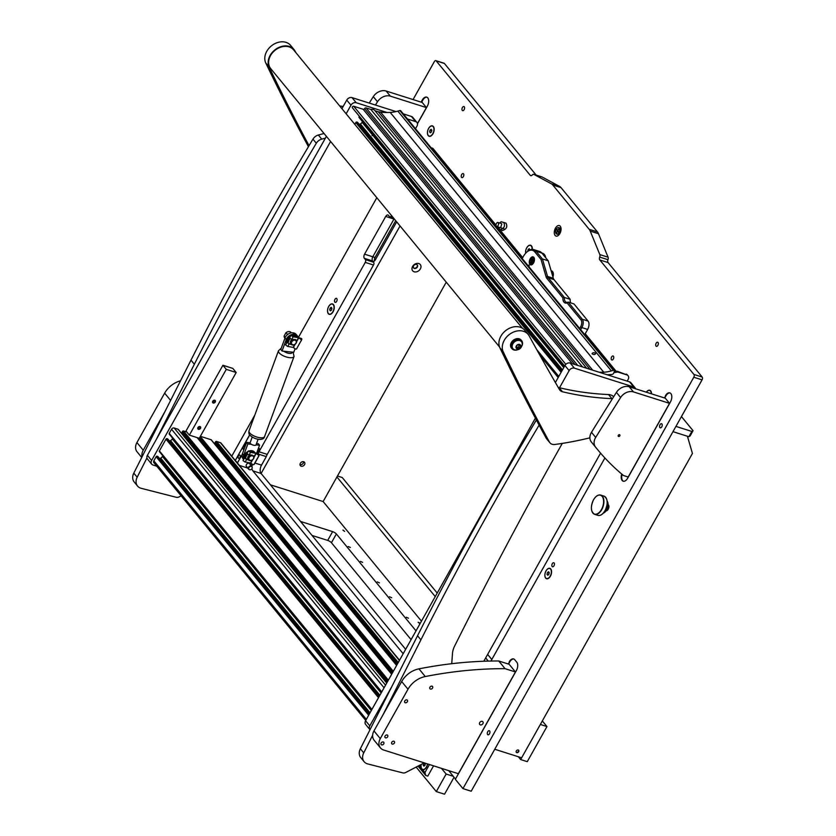 <?xml version="1.0" encoding="UTF-8"?>
<svg xmlns="http://www.w3.org/2000/svg" width="836" height="836" viewBox="0 0 836 836"><rect width="100%" height="100%" fill="white"/><g stroke="black" fill="none" stroke-linecap="round" stroke-linejoin="round"><path stroke-width="1.25" d="M559.89 233.516A5.507 3.114 -72.4 0 0 559.347 225.574A5.507 3.114 -72.4 0 0 555.47 228.134A5.507 3.114 -72.4 0 0 556.013 236.076A5.507 3.114 -72.4 0 0 559.89 233.516M489.488 733.809A2.153 1.212 -72.4 0 0 489.279 730.706A2.153 1.212 -72.4 0 0 487.764 731.699A2.153 1.212 -72.4 0 0 487.973 734.802A2.153 1.212 -72.4 0 0 489.488 733.809M661.767 426.82A2.153 1.212 -72.4 0 0 661.548 423.716A2.153 1.212 -72.4 0 0 660.032 424.719A2.153 1.212 -72.4 0 0 660.252 427.813A2.153 1.212 -72.4 0 0 661.767 426.82M657.88 345.341A2.153 1.212 -72.4 0 0 657.66 342.237A2.153 1.212 -72.4 0 0 656.145 343.241A2.153 1.212 -72.4 0 0 656.365 346.334A2.153 1.212 -72.4 0 0 657.88 345.341M464.137 109.641A2.153 1.212 -72.4 0 0 463.917 106.538A2.153 1.212 -72.4 0 0 462.402 107.541A2.153 1.212 -72.4 0 0 462.621 110.634A2.153 1.212 -72.4 0 0 464.137 109.641M606.09 510.827A3.302 1.871 -72.4 0 0 608.2 509.249A3.302 1.871 -72.4 0 0 608.075 504.568M613.31 359.02A2.1 1.181 -72.4 0 0 613.101 355.99A2.1 1.181 -72.4 0 0 611.628 356.962A2.1 1.181 -72.4 0 0 611.837 359.992A2.1 1.181 -72.4 0 0 613.31 359.02M463.374 176.605A2.1 1.181 -72.4 0 0 463.165 173.574A2.1 1.181 -72.4 0 0 461.681 174.557A2.1 1.181 -72.4 0 0 461.89 177.577A2.1 1.181 -72.4 0 0 463.374 176.605M552.941 277.009A5.455 3.083 -72.4 0 0 553.213 272.933A5.455 3.083 -72.4 0 0 551.133 270.801M532.281 249.389A5.455 3.083 -72.4 0 0 532.156 247.31A5.455 3.083 -72.4 0 0 526.743 247.801A5.455 3.083 -72.4 0 0 525.645 253.235M550.402 576.192A5.455 3.083 -72.4 0 0 551.426 570.371A5.455 3.083 -72.4 0 0 546.023 570.863A5.455 3.083 -72.4 0 0 545.218 577.352A5.455 3.083 -72.4 0 0 549.022 577.958A5.455 3.083 -72.4 0 0 550.402 576.192M333.073 311.797A5.455 3.083 -72.4 0 0 334.097 305.976A5.455 3.083 -72.4 0 0 328.694 306.467A5.455 3.083 -72.4 0 0 327.89 312.957A5.455 3.083 -72.4 0 0 331.693 313.563A5.455 3.083 -72.4 0 0 333.073 311.797M651.505 393.84A5.455 3.083 -72.4 0 0 651.348 392.324A5.455 3.083 -72.4 0 0 646.322 392.199M432.996 133.739A5.455 3.083 -72.4 0 0 434.02 127.929A5.455 3.083 -72.4 0 0 428.617 128.41A5.455 3.083 -72.4 0 0 427.802 134.899A5.455 3.083 -72.4 0 0 431.616 135.505A5.455 3.083 -72.4 0 0 432.996 133.739M552.293 563.736A2.1 1.181 107.6 0 1 553.766 562.753A2.1 1.181 107.6 0 1 553.975 565.784A2.1 1.181 107.6 0 1 552.502 566.756A2.1 1.181 107.6 0 1 552.293 563.736M334.964 299.34A2.1 1.181 107.6 0 1 336.438 298.358A2.1 1.181 107.6 0 1 336.647 301.388A2.1 1.181 107.6 0 1 335.173 302.36A2.1 1.181 107.6 0 1 334.964 299.34M393.547 218.05L389.869 216.89A2.1 1.181 -72.4 0 1 389.524 216.639L388.468 215.364A3.145 1.776 -72.4 0 0 387.946 214.988A3.145 1.776 -72.4 0 0 385.73 216.451L364.559 254.175A3.145 1.776 -72.4 0 0 364.35 258.334L365.405 259.62L373.65 262.232A2.1 1.181 107.6 0 1 373.514 265.012L267.238 454.387A6.291 3.553 -72.4 0 0 266.308 456.613L261.522 465.14A6.291 3.553 -72.4 0 0 261.093 473.479L405.648 649.332M389.869 216.89A2.1 1.181 -72.4 0 0 391.342 215.907L391.948 216.106M431.334 147.993A6.291 3.553 107.6 0 1 432.202 148.076A6.291 3.553 107.6 0 1 433.247 148.818L496.009 225.166M522.73 257.676L499.719 229.681M498.465 228.155L497.242 226.671M541.927 253.13A10.492 5.925 107.6 0 1 542.637 253.277A10.492 5.925 107.6 0 1 545.772 257.812M616.163 371.341L585.231 333.721M490.951 661.046L604.898 457.982M251.97 468.588A1.933 1.494 140.6 0 0 248.929 467.627A1.933 1.494 140.6 0 0 251.97 468.588A6.291 3.553 -72.4 0 0 252.848 470.856L403.171 653.742M252.482 464.325A6.291 3.553 -72.4 0 0 251.96 466.676M373.514 265.012L365.259 262.399L258.993 451.764A6.291 3.553 -72.4 0 0 258.136 453.749M365.259 262.399A2.1 1.181 -72.4 0 0 365.405 259.62M670.054 392.972A6.291 3.553 -72.4 0 0 665.884 395.95L664.223 397.873M665.383 395.794A6.291 3.553 107.6 0 1 669.814 392.878A6.291 3.553 107.6 0 1 670.869 393.61A6.291 3.553 107.6 0 1 670.441 401.949L627.617 478.255A6.291 3.553 107.6 0 1 623.186 481.181A6.291 3.553 107.6 0 1 622.141 480.449A6.291 3.553 107.6 0 1 621.723 474.022M417.477 123.749L427.332 106.193A6.291 3.553 107.6 0 0 427.76 97.854A6.291 3.553 107.6 0 0 426.705 97.122A6.291 3.553 107.6 0 0 422.274 100.048L421.114 102.117M513.879 659.029A6.291 3.553 -72.4 0 0 509.699 662.018L508.037 663.93M509.208 661.851A6.291 3.553 107.6 0 1 513.638 658.935A6.291 3.553 107.6 0 1 514.683 659.667L516.794 662.227A6.291 3.553 107.6 0 1 516.366 670.566L455.327 779.33L462.956 788.599L693.807 377.235A2.1 1.181 -72.4 0 0 693.943 374.455L599.809 259.944A2.623 1.484 107.6 0 1 599.705 257.08A2.623 1.484 -72.4 0 0 599.82 254.593L590.226 231.091A12.592 7.116 -72.4 0 0 589.181 229.294L552.763 184.986A12.592 7.116 -72.4 0 0 551.363 183.815L533.88 174.379A2.623 1.484 -72.4 0 0 533.734 174.316A2.623 1.484 -72.4 0 0 532.239 175.006A2.623 1.484 107.6 0 1 530.755 175.696A2.623 1.484 107.6 0 1 530.317 175.393L436.183 60.871A2.1 1.181 -72.4 0 0 435.828 60.631A2.1 1.181 -72.4 0 0 434.354 61.603L413.047 99.568M244.446 444.344L249.734 434.919M448.733 770.656L455.484 779.068M509.699 662.018L508.539 664.087M551.363 183.815L559.608 186.428L542.136 176.992L533.88 174.379M559.608 186.428A12.592 7.116 107.6 0 1 561.008 187.609L552.763 184.986M589.181 229.294L597.427 231.906L561.008 187.609M597.427 231.906A12.592 7.116 107.6 0 1 598.471 233.714L590.226 231.091M599.82 254.593L608.065 257.206L598.471 233.714M608.065 257.206A2.623 1.484 107.6 0 1 607.96 259.693A2.623 1.484 -72.4 0 0 608.065 262.556L702.198 377.078A2.1 1.181 107.6 0 1 702.052 379.857L693.807 377.235M462.956 788.599L471.201 791.222L702.052 379.857M435.828 60.631L444.083 63.243A2.1 1.181 107.6 0 1 444.428 63.494L536.158 175.079M436.538 152.81A6.291 3.553 -72.4 0 0 436.026 153.625L435.995 153.667M394.529 219.251L393.975 219.074A3.145 1.776 -72.4 0 1 394.153 218.781A3.145 1.776 -72.4 0 0 393.975 219.074L372.814 256.788A3.145 1.776 -72.4 0 0 372.595 260.957L373.65 262.232M266.308 456.613L259.108 454.335A1.045 0.815 140.6 0 0 258.773 454.105L248.794 451.085L250.319 452.161L255.711 453.143L258.376 454.868A1.045 0.951 80.8 0 1 258.711 456.289L258.533 456.31A1.045 0.951 -99.2 0 0 258.199 454.888L255.952 453.363L250.298 452.318L248.428 450.886L258.606 453.896A1.045 0.815 -39.4 0 1 259.003 454.22M542.136 253.392A10.492 5.925 107.6 0 1 543.045 253.433M665.884 395.95L664.714 398.03M622.151 474.388A6.291 3.553 -72.4 0 0 622.632 480.606A6.291 3.553 -72.4 0 0 623.437 481.243M426.956 97.216A6.291 3.553 -72.4 0 0 422.776 100.205L421.605 102.274M559.232 234.226A5.507 3.114 -72.4 0 0 559.242 234.498A5.246 2.968 107.6 0 1 559.232 233.693M536.378 419.985A3146.944 2437.985 140.6 0 0 417.54 635.757L420.905 639.853A3146.944 2437.985 140.6 0 1 539.126 425.127M451.733 663.711L452.475 653.574A20.984 16.25 -39.4 0 1 454.617 646.061A4195.915 3250.65 -39.4 0 1 562.283 443.404M360.358 748.763L363.733 752.86A10.492 8.13 140.6 0 0 364.109 761.69L360.744 757.594A10.492 8.13 -39.4 0 1 360.358 748.763L417.54 635.757M363.733 752.86L372.626 735.283M382.742 715.282L420.905 639.853M364.109 761.69A10.492 8.13 140.6 0 0 367.715 763.926L402.816 772.892A4.201 3.25 140.6 0 0 405.742 772.464L424.249 762.892M324.055 133.499L318.37 135.024A7.346 5.685 140.6 0 0 312.957 139.131A3146.944 2437.985 140.6 0 0 190.984 360.138L194.349 364.245A3146.944 2437.985 140.6 0 1 316.321 143.238A7.346 5.685 140.6 0 1 321.735 139.121L325.392 138.139M133.802 473.145L137.177 477.241A10.492 8.13 140.6 0 0 137.564 486.071L134.188 481.975A10.492 8.13 -39.4 0 1 133.802 473.145L190.984 360.138M137.177 477.241L146.948 457.94M156.186 439.673L194.349 364.245M137.564 486.071A10.492 8.13 140.6 0 0 141.169 488.308L176.26 497.284A4.201 3.25 140.6 0 0 179.186 496.856L181.13 495.852M555.386 382.512L564.927 365.499A4.201 3.25 -39.4 0 1 570.194 363.033L629.602 381.885A4.201 3.25 -39.4 0 1 630.877 382.721L635.088 387.852A4.201 3.25 140.6 0 0 633.813 387.005L629.602 381.885M570.194 363.033L574.405 368.164L633.813 387.005M600.572 453.154L483.804 661.234M365.583 720.726L369.794 725.857A4.201 3.25 140.6 0 0 369.857 729.567L365.645 724.436A4.201 3.25 -39.4 0 1 365.583 720.726L535.395 418.125M369.794 725.857L391.718 686.774M559.524 387.747L569.138 370.62L564.927 365.499M635.569 388.792A4.201 3.25 140.6 0 0 635.088 387.852M574.405 368.164A4.201 3.25 140.6 0 0 569.138 370.62M147.408 455.306L151.619 460.437A4.201 3.25 140.6 0 0 151.682 464.147L147.47 459.027A4.201 3.25 -39.4 0 1 147.408 455.306L326.395 136.362M341.934 108.67L346.752 100.08A4.201 3.25 -39.4 0 1 352.029 97.624L396.045 111.585M403.286 113.874L411.427 116.465A4.201 3.25 -39.4 0 1 412.702 117.301L416.913 122.432A4.201 3.25 140.6 0 0 415.638 121.586L411.427 116.465M352.029 97.624L356.24 102.744L386.974 112.494M407.498 119.005L415.638 121.586M416.913 122.432A4.201 3.25 140.6 0 1 416.976 126.142L415.502 128.744M376.817 197.693L298.41 337.399M254.813 415.105L231.771 456.163M156.75 466.195L152.957 464.994A4.201 3.25 140.6 0 1 151.682 464.147M151.619 460.437L330.607 141.483M346.146 113.8L350.963 105.2L346.752 100.08M356.24 102.744A4.201 3.25 140.6 0 0 350.963 105.2M589.871 437.834A314.691 243.798 -39.4 0 1 554.874 444.48A7.346 5.685 -39.4 0 1 549.931 442.798A7.346 5.685 -39.4 0 1 549.461 442.108A3146.944 2437.985 -39.4 0 1 503.272 351.946A15.32 11.861 -39.4 0 1 509.918 334.066A15.32 11.861 -39.4 0 1 528.133 334.379A15.32 11.861 -39.4 0 1 528.582 334.964A15.32 11.861 -39.4 0 1 529.104 335.8A4195.915 3250.65 140.6 0 0 559.472 389.576A7.346 5.685 140.6 0 0 559.88 390.172A7.346 5.685 140.6 0 0 562.471 391.75A314.691 243.798 140.6 0 0 611.921 398.647A10.492 8.13 -39.4 0 1 612.443 398.688M558.166 387.329A7.346 5.685 140.6 0 0 559.096 387.643A314.691 243.798 140.6 0 0 608.545 394.55A10.492 8.13 -39.4 0 1 613.655 396.766M549.931 442.798L546.556 438.701A7.346 5.685 -39.4 0 1 546.096 438.012A3146.944 2437.985 -39.4 0 1 499.907 347.839A15.32 11.861 -39.4 0 1 506.543 329.959A15.32 11.861 -39.4 0 1 524.768 330.272L528.133 334.379M309.048 145.673A3146.944 2437.985 -39.4 0 1 269.14 67.099A15.32 11.861 -39.4 0 1 275.775 49.219A15.32 11.861 -39.4 0 1 294 49.533A15.32 11.861 -39.4 0 1 294.45 50.118A15.32 11.861 -39.4 0 1 294.962 50.954A4195.915 3250.65 140.6 0 0 295.913 52.689M308.442 146.697A3146.944 2437.985 -39.4 0 1 265.775 63.003A15.32 11.861 -39.4 0 1 272.411 45.123A15.32 11.861 -39.4 0 1 290.635 45.437L294 49.533M339.656 105.9A314.691 243.798 140.6 0 0 343.147 106.506M381.624 744.876A1.735 1.338 140.6 0 0 383.254 741.981A1.735 1.338 140.6 0 0 381.624 744.876M385.563 737.864A1.735 1.338 140.6 0 0 387.183 734.969A1.735 1.338 140.6 0 0 385.563 737.864M392.262 744.113A1.735 1.338 140.6 0 0 393.881 741.218A1.735 1.338 140.6 0 0 392.262 744.113M405.251 702.773A1.735 1.338 140.6 0 0 406.871 699.878A1.735 1.338 140.6 0 0 405.251 702.773M430.435 689.063A1.735 1.338 140.6 0 0 432.066 686.168A1.735 1.338 140.6 0 0 430.435 689.063M482.288 721.374A2.1 1.63 -39.4 0 1 480.313 724.885A2.1 1.63 -39.4 0 1 482.288 721.374M498.747 660.983L505.059 668.664L515.457 671.966L509.134 664.275L498.747 660.983A419.588 325.068 140.6 0 0 418.951 668.852L425.273 676.543A20.984 16.25 140.6 0 0 407.999 689.219L401.677 681.539A20.984 16.25 -39.4 0 1 418.951 668.852M373.964 730.925L380.286 738.616A10.492 8.13 140.6 0 0 380.432 747.886L374.11 740.205A10.492 8.13 -39.4 0 1 373.964 730.925L401.677 681.539M515.457 671.966L458.358 773.708L383.609 749.996A10.492 8.13 140.6 0 1 380.432 747.886M505.059 668.664A419.588 325.068 140.6 0 0 425.273 676.543M380.286 738.616L407.999 689.219M141.723 457.491L137.073 451.827A10.492 8.13 -39.4 0 1 136.926 442.547L164.64 393.16A20.984 16.25 -39.4 0 1 180.534 380.798M249.661 434.825L235.282 460.448M136.926 442.547L143.238 450.238L165.173 411.166M143.238 450.238A10.492 8.13 140.6 0 0 142.068 456.811M619.56 434.72A1.045 0.815 -39.4 0 1 618.577 436.465A1.045 0.815 -39.4 0 1 619.56 434.72M620.615 397.528A4195.915 3250.65 140.6 0 0 595.692 437.427A10.492 8.13 140.6 0 0 595.525 447.061A314.691 243.798 140.6 0 0 597.458 449.454A314.691 243.798 140.6 0 0 623.562 475.559L628.181 477.022L669.532 403.349L633.469 391.906A10.492 8.13 140.6 0 0 620.615 397.528L616.404 392.397A4195.915 3250.65 140.6 0 0 591.48 432.306L595.692 437.427M616.404 392.397A10.492 8.13 -39.4 0 1 629.257 386.786L633.469 391.906M669.532 403.349L665.32 398.218L629.257 386.786M595.525 447.061L591.313 441.941A314.691 243.798 140.6 0 0 593.246 444.334L597.458 449.454M591.313 441.941A10.492 8.13 -39.4 0 1 591.48 432.306M375.437 105.043A4195.915 3250.65 -39.4 0 1 377.506 101.773L373.295 96.652A10.492 8.13 -39.4 0 1 386.148 91.03L390.36 96.15A10.492 8.13 140.6 0 0 377.506 101.773M386.148 91.03L422.211 102.473L426.423 107.593L417.457 123.582M426.423 107.593L390.36 96.15M369.24 103.079A4195.915 3250.65 -39.4 0 1 373.295 96.652M200.023 426.538A1.682 1.296 140.6 0 0 198.456 429.349A1.682 1.296 140.6 0 0 200.023 426.538M214.789 400.225A1.682 1.296 140.6 0 0 213.222 403.036A1.682 1.296 140.6 0 0 214.789 400.225M236.18 372.501L199.271 438.283L189.364 435.138L226.284 369.355L236.18 372.501L232.816 368.404L222.919 365.259L226.284 369.355M189.364 435.138L186 431.042L222.919 365.259M592.222 353.941C592.39 352.604 593.508 352.374 595.587 353.241C595.41 354.683 594.292 354.913 592.222 353.941L592.066 353.524M607.093 374.737L611.628 374.518A2.1 1.63 140.6 0 0 613.781 372.96A10.492 8.13 140.6 0 0 614.157 371.884L614.345 371.205A1.045 0.815 140.6 0 0 613.363 370.306L611.367 370.891A31.998 24.787 -39.4 0 1 603.738 372.208L603.717 372.208A62.94 48.76 -39.4 0 1 599.245 372.25M613.363 370.306L399.827 110.519A1.045 0.815 -39.4 0 1 400.841 111.083M564.499 366.262L352.384 107.771A1.045 0.815 -39.4 0 1 353.722 106.266L363.169 109.265A1.149 0.899 140.6 0 0 364.621 108.586A1.149 0.899 -39.4 0 1 366.074 107.907L370.86 109.432L582.535 366.952M399.827 110.519L397.831 111.104L611.367 370.891M589.965 369.303L378.28 111.784L380.537 112.066A62.94 48.76 140.6 0 0 390.182 112.421L390.182 112.421A31.998 24.787 140.6 0 0 397.831 111.104M370.86 109.432A5.246 4.065 -39.4 0 1 374.841 110.551A5.246 4.065 -39.4 0 1 374.988 110.739L378.28 111.784M373.441 134.983A2.153 1.212 107.6 0 1 372.94 135.484L371.508 133.739A2.153 1.212 107.6 0 1 371.748 132.924M371.508 133.739L362.113 122.317L362.49 121.659M359.323 117.667A0.836 0.648 -39.4 0 1 359.062 116.758L359.198 116.507M362.113 122.317A3.145 2.435 -39.4 0 1 360.347 123.947L359.292 124.439M563.746 367.61L372.94 135.484L372.051 135.641M354.809 124.334L355.812 122.547A0.836 0.648 -39.4 0 1 356.867 122.056L357.578 122.411M365.74 720.444L153.866 462.684A2.1 1.63 -39.4 0 1 153.834 460.824L156.144 456.707A0.836 0.648 -39.4 0 1 157.199 456.216L157.92 456.56M159.624 458.588L160.679 458.097A3.145 2.435 140.6 0 0 162.445 456.466L162.821 455.808M159.655 451.827A0.836 0.648 -39.4 0 1 159.394 450.917L165.988 439.161A0.836 0.648 -39.4 0 1 167.043 438.67L167.764 439.025M169.468 441.053L170.523 440.551A3.145 2.435 140.6 0 0 172.289 438.921L172.665 438.263M169.509 434.281A0.836 0.648 -39.4 0 1 169.238 433.372L171.547 429.255A2.1 1.63 -39.4 0 1 174.191 428.022L178.068 429.244A0.836 0.648 -39.4 0 1 178.434 429.704M182.77 434.835L183.742 434.375A0.878 0.679 140.6 0 0 183.763 434.365L387.308 682.019L182.112 432.358L182.457 431.47A0.836 0.648 -39.4 0 1 183.512 430.979L186.804 432.024M387.329 681.967L182.112 432.358M199.271 440.07L200.243 439.611A0.878 0.679 140.6 0 0 200.264 439.6M200.368 436.319L211.069 439.715A0.836 0.648 -39.4 0 1 211.435 440.164M215.772 445.306L216.743 444.846A0.878 0.679 140.6 0 0 216.764 444.836M397.236 664.327L215.113 442.829L215.458 441.941A0.836 0.648 -39.4 0 1 216.514 441.439L220.391 442.672A2.1 1.63 -39.4 0 1 221.028 443.101L399.524 660.252M522.406 328.235L293.593 49.867A14.787 11.464 140.6 0 0 275.546 49.899A14.787 11.464 140.6 0 0 270.749 68.656L499.552 347.013M627.188 381.111L628.129 379.429A4.201 3.25 140.6 0 0 628.076 375.719A4.201 3.25 140.6 0 0 626.801 374.883L618.41 372.219A4.201 3.25 140.6 0 0 616.498 372.166L613.864 372.741M616.498 372.166L615.871 371.393L614.188 371.769M615.871 371.393A4.201 3.25 -39.4 0 1 617.783 371.445L618.41 372.219M626.801 374.883L617.783 371.445M626.164 374.11A4.201 3.25 -39.4 0 1 627.439 374.956L628.076 375.719M614.847 371.623L614.282 371.445M516.763 752.64A1.578 1.223 140.6 0 0 518.247 750.007A1.578 1.223 140.6 0 0 516.763 752.64M687.411 436.246L692.438 453.446L521.643 757.803L494.745 749.265M417.331 267.029A2.383 1.85 140.6 0 0 417.3 264.918A2.383 1.85 140.6 0 0 416.568 264.437A2.383 1.85 140.6 0 0 413.58 265.838A2.383 1.85 140.6 0 0 413.611 267.948A2.383 1.85 140.6 0 0 414.332 268.429A2.383 1.85 140.6 0 0 417.331 267.029M414.165 271.794A4.932 3.825 140.6 0 0 420.351 268.899A4.932 3.825 140.6 0 0 418.784 263.549A4.932 3.825 140.6 0 0 412.597 266.444A4.932 3.825 140.6 0 0 414.165 271.794M303.604 461.723A2.675 2.069 -39.4 0 1 303.269 463.102A2.675 2.069 -39.4 0 1 299.978 464.701M300.323 463.311A2.675 2.069 -39.4 0 1 304.492 462.277A2.675 2.069 -39.4 0 1 304.534 464.649A2.675 2.069 -39.4 0 1 300.354 465.673A2.675 2.069 -39.4 0 1 300.323 463.311M417.164 264.772A2.383 1.85 -39.4 0 1 417.091 266.736A2.383 1.85 -39.4 0 1 413.496 267.792M270.425 484.828L323.135 501.548L446.246 282.16M252.848 470.856L261.093 473.479L400.036 225.95M385.73 216.451L393.975 219.074L372.814 256.788A3.145 1.776 -72.4 0 0 373.128 261.323A3.145 1.776 -72.4 0 0 375.343 259.86L396.504 222.146A3.145 1.776 -72.4 0 0 396.661 221.843M395.7 220.673L375.04 257.498A3.145 1.776 -72.4 0 0 374.476 260.936M681.444 416.568L693.054 430.697L690.108 435.964L688.895 436.716L672.98 431.669M675.927 426.402L691.842 431.449L693.054 430.697M688.895 436.716L691.842 431.449M342.927 530.076L344.599 531.362L342.927 530.076M420.059 623.656L418.125 622.308L420.278 623.259M408.511 618.212L406.338 617.24L408.511 618.212M391.666 597.719L389.492 596.747L391.666 597.719M379.45 582.859L377.276 581.887L379.45 582.859M362.605 562.356L360.431 561.395L362.605 562.356M350.388 547.496L348.215 546.535L350.388 547.496M416.014 630.856L336.365 533.964A3.145 0.899 29.3 0 0 332.623 531.633L300.542 521.455M323.135 501.548L421.459 621.158M312.027 535.437L327.702 540.411A3.145 0.899 -150.7 0 1 331.443 542.731L411.093 639.634M437.218 593.069L342.258 477.544L337.462 476.018M488.255 661.098L485.664 657.932M435.242 596.601L336.918 476.98M520.661 759.558L527.265 761.648L546.953 726.568L540.349 724.467L520.661 759.558L518.362 756.758M546.953 726.568L542.324 720.945M491.819 659.5L487.639 654.41M529.909 264.375A4.201 2.372 -72.4 0 0 530.609 264.866A4.201 2.372 -72.4 0 0 533.88 262.274A4.201 2.372 -72.4 0 0 533.849 257.363A4.201 2.372 -72.4 0 0 533.149 256.871A4.201 2.372 -72.4 0 0 529.878 259.463A4.201 2.372 -72.4 0 0 529.909 264.375M528.916 266.715A1.045 0.596 -72.4 0 0 528.07 265.681M579.693 328.485L580.623 326.813A5.246 2.968 -72.4 0 0 580.978 319.864L582.295 319.248L568.177 302.068L567.038 302.904A7.346 4.149 107.6 0 1 562.91 297.888L546.89 278.398A7.346 4.149 107.6 0 1 546.086 276.8L541.049 259.484L534.8 251.876A13.115 7.409 -72.4 0 0 526.701 252.2L527.37 251.605A14.16 8.005 107.6 0 1 533.755 249.598A14.16 8.005 107.6 0 1 536.116 251.26L542.439 258.961L547.517 276.413A6.291 3.553 -72.4 0 0 548.207 277.782L564.404 297.491A6.291 3.553 -72.4 0 0 566.359 302.277A6.291 3.553 -72.4 0 0 568.177 302.068L573.956 303.907L588.074 321.087A6.291 3.553 107.6 0 1 587.645 329.426L581.866 327.587L580.686 329.697M580.978 319.864L567.038 302.904M534.8 251.876L536.116 251.26L541.885 253.089L548.217 260.79L542.439 258.961L541.049 259.484M584.73 334.619L587.645 329.426M526.701 252.2A13.115 7.409 -72.4 0 0 522.291 258.658M548.217 260.79L553.296 278.242A6.291 3.553 -72.4 0 0 553.986 279.611L570.183 299.319A6.291 3.553 -72.4 0 0 570.758 302.893M541.885 253.089A14.16 8.005 -72.4 0 0 539.523 251.437L533.755 249.598M562.91 297.888L564.404 297.491L570.183 299.319M588.074 321.087L582.295 319.248A6.291 3.553 107.6 0 1 581.866 327.587L580.623 326.813M420.853 764.647A5.664 3.198 -72.4 0 0 420.895 767.709L422.608 769.799A5.664 3.198 -72.4 0 0 425.054 768.963A5.664 3.198 -72.4 0 0 426.485 767.135A5.664 3.198 -72.4 0 0 427.593 763.947M429.432 764.532L424.907 772.6L425.743 775.442L427.802 776.101L433.56 765.839M419.118 765.546L420.895 767.709M422.608 769.799L424.907 772.6M425.743 775.442L418.063 766.089M453.185 776.278L446.142 774.042L436.298 791.587L444.543 794.2L454.032 777.302M436.298 791.587L416.15 767.082M446.142 774.042L441.46 768.347M246.944 466.781A2.1 1.63 -39.4 0 1 248.909 463.28A2.1 1.63 -39.4 0 1 249.546 463.698L251.824 466.467A2.1 1.63 140.6 0 0 248.574 469.132A2.1 1.63 140.6 0 0 249.191 469.539M239.88 457.511A1.735 0.982 107.6 0 1 238.657 458.316A1.735 0.982 107.6 0 1 238.49 455.819A1.735 0.982 107.6 0 1 239.713 455.014A1.735 0.982 107.6 0 1 239.88 457.511M243.976 449.528A1.735 0.982 107.6 0 1 243.589 449.538A1.735 0.982 107.6 0 1 243.412 447.041A1.735 0.982 107.6 0 1 244.634 446.236A1.735 0.982 107.6 0 1 245.042 446.633M239.368 465.412L247.696 468.055M235.616 460.845L237.529 462.768L242.21 454.439M237.529 462.768L237.717 463.405M250.758 465.171L251.584 463.698M257.321 453.488L259.756 449.151L258.627 447.782M258.293 448.681L259.756 449.151M245.366 445.734L244.29 444.418L235.428 460.208M244.29 444.418L246.181 443.529M252.106 467.146A2.1 1.63 140.6 0 0 251.824 466.467M248.355 459.633A3.281 2.539 -39.4 0 1 248.156 459.424L248.511 459.863A3.281 2.539 -39.4 0 1 248.929 456.31A3.281 2.539 -39.4 0 1 250.967 455.035M253.58 455.704A3.281 2.539 -39.4 0 1 253.162 459.257A3.281 2.539 -39.4 0 1 248.919 460.239M248.156 459.424A3.281 2.539 -39.4 0 1 248.564 455.871A3.281 2.539 -39.4 0 1 249.734 454.941M253.015 459.277A2.644 2.048 140.6 0 0 253.015 456.111A2.644 2.048 140.6 0 0 249.588 456.905A2.644 2.048 140.6 0 0 249.577 460.072A2.644 2.048 140.6 0 0 253.015 459.277M250.528 451.335A6.291 4.88 -39.4 0 1 250.695 451.304A6.291 4.88 -39.4 0 1 255.043 452.736A6.291 4.88 -39.4 0 1 255.074 452.778M254.792 452.454A6.291 4.88 140.6 0 0 254.562 452.151A6.291 4.88 140.6 0 0 250.215 450.719A6.291 4.88 140.6 0 0 249.274 450.938M248.156 451.377A6.291 4.88 140.6 0 0 244.081 458.64M244.415 458.034A6.291 4.88 -39.4 0 1 247.404 452.715M247.278 454.063A5.455 4.222 140.6 0 0 245.376 457.982M248.428 450.886L246.965 453.499L248.877 454.847L252.347 455.139M249.4 460.385L244.833 458.149M253.444 464.701A1.045 0.951 -99.2 0 0 254.081 464.262L254.259 464.231A1.045 0.951 80.8 0 1 253.621 464.67L253.444 464.701A1.045 0.951 -99.2 0 1 252.785 464.544L250.539 463.008L244.885 461.963L243.015 460.531L244.478 457.919L245.585 457.7A5.246 4.065 -39.4 0 1 245.721 456.937L247.101 454.481A5.246 4.065 -39.4 0 1 247.404 454.167M254.259 464.231L258.711 456.289M254.081 464.262L258.533 456.31M247.634 454.324A5.246 4.065 140.6 0 0 245.753 457.909L245.303 458.212L246.317 459.298L248.626 459.988M245.094 458.556L244.53 457.877M258.836 455.724L259.108 455.244A1.045 0.815 140.6 0 0 259.097 454.314L258.93 454.105M603.31 513.137A6.813 3.846 -72.4 0 0 606.602 510.002A6.813 3.846 -72.4 0 0 607.135 501.077M285.003 338.016A6.709 5.204 -39.4 0 1 292.903 332.822L294.167 334.358A6.709 5.204 140.6 0 0 286.267 339.552L285.003 338.016L280.781 349.479L282.045 351.015L293.75 352.301L295.066 348.716M294.167 334.358L292.903 332.822M293.081 332.843A6.709 5.204 -39.4 0 1 296.132 334.4L297.397 335.936A6.709 5.204 140.6 0 0 294.345 334.379M286.267 339.552L282.045 351.015M298.138 337.316A6.709 5.204 140.6 0 0 297.397 335.936M256.558 443.477L258.303 443.665L259.568 445.212L256.056 444.825A3.145 1.202 -159.8 0 1 256.035 444.888A3.145 1.202 -159.8 0 1 251.375 444.313A3.145 1.202 -159.8 0 1 250.382 443.498A3.145 1.202 -159.8 0 1 250.11 442.777A3.145 1.202 -159.8 0 1 250.131 442.714L252.19 437.113M243.61 459.476L243.004 458.734A6.813 5.277 -39.4 0 1 242.419 453.76L246.599 442.39L247.864 443.926L251.375 444.313M246.599 442.39L250.11 442.777M259.568 445.212L256.61 453.258M242.419 453.76L243.684 455.296L247.864 443.926M243.684 455.296A6.813 5.277 140.6 0 0 243.684 459.34M292.652 344.704A2.644 2.048 140.6 0 0 295.975 343.147A2.644 2.048 140.6 0 0 295.139 340.273A2.644 2.048 140.6 0 0 291.806 341.83A2.644 2.048 140.6 0 0 292.652 344.704M295.181 339.437A3.281 2.539 -39.4 0 1 296.174 340.095A3.281 2.539 -39.4 0 1 295.798 343.606A3.281 2.539 -39.4 0 1 292.098 344.923M285.243 337.42L284.115 336.041L286.016 332.644A4.201 3.25 -39.4 0 1 291.2 332.592L291.398 332.843M286.016 332.644L287.574 334.536M284.93 338.193L284.71 337.922A4.201 3.25 -39.4 0 1 284.115 336.041M290.938 344.024A3.281 2.539 -39.4 0 1 290.75 343.815L291.106 344.265A3.281 2.539 -39.4 0 1 290.991 341.496A3.281 2.539 -39.4 0 1 293.561 339.426M290.75 343.815A3.281 2.539 -39.4 0 1 292.328 339.332M560.601 229.367A5.246 2.968 107.6 0 1 561.071 228.73M558.96 228.541L557.696 230.402L556.807 229.346L557.403 230.935L556.452 233.139L557.654 231.238L558.553 232.303L557.957 230.715L558.96 228.541M556.661 234.028L557.487 234.289A3.354 1.891 -72.4 0 0 560.11 232.209A3.354 1.891 -72.4 0 0 560.078 228.28A3.354 1.891 -72.4 0 0 559.524 227.883L558.699 227.622A3.354 1.891 -72.4 0 0 556.076 229.701A3.354 1.891 -72.4 0 0 556.107 233.631A3.354 1.891 -72.4 0 0 556.661 234.028A3.354 1.891 -72.4 0 0 559.284 231.948A3.354 1.891 -72.4 0 0 559.253 228.019A3.354 1.891 -72.4 0 0 558.699 227.622M560.507 229.242A2.518 1.421 -72.4 0 0 560.496 229.231A2.518 1.421 -72.4 0 1 560.862 230.976M559.065 233.756A2.518 1.421 -72.4 0 0 560.371 232.533M557.654 231.238L558.772 232.157M557.079 229.649L557.79 231.279M421.219 764.459A5.246 2.968 -72.4 0 0 421.835 768.775A5.246 2.968 -72.4 0 0 422.713 769.392A5.246 2.968 -72.4 0 0 427.447 763.905M422.838 769.423A5.246 2.968 -72.4 0 0 422.953 769.475A5.246 2.968 -72.4 0 0 425.19 768.838M424.312 762.913L423.194 765.264L423.925 766.152L425.022 765.285L425.106 763.163M424.51 765.682L423.194 765.264M425.284 764.052L423.559 763.508M651.369 392.408A5.246 2.968 -72.4 0 0 650.763 391.143A5.246 2.968 -72.4 0 0 649.885 390.527A5.246 2.968 -72.4 0 0 649.76 390.496M651.286 393.777A5.246 2.968 -72.4 0 0 650.512 391.06A5.246 2.968 -72.4 0 0 649.635 390.443A5.246 2.968 -72.4 0 0 646.364 392.209M533.399 258.146A3.25 1.839 -72.4 0 0 531.393 258.23A3.25 1.839 -72.4 0 0 529.961 262.744A3.25 1.839 -72.4 0 0 530.348 263.591A3.25 1.839 -72.4 0 0 533.18 262.452A3.25 1.839 -72.4 0 0 533.399 258.146M533.243 263.434A3.668 2.069 107.6 0 1 531.1 264.469A3.668 2.069 107.6 0 1 530.484 264.04A3.668 2.069 107.6 0 1 530.045 263.1A3.668 2.069 107.6 0 1 530.003 262.912M531.529 258.125A3.668 2.069 107.6 0 1 531.665 257.99A3.668 2.069 107.6 0 1 533.316 257.478A3.668 2.069 107.6 0 1 533.932 257.906A3.668 2.069 107.6 0 1 534.465 259.557M533.034 260.508L532.845 259.139L531.821 259.076L530.975 262.65L531.926 262.661L533.034 260.508M533.023 260.487L532.386 261.772M521.34 341.558A5.507 4.264 140.6 0 0 521.236 341.422A5.507 4.264 140.6 0 0 514.391 341.527A5.507 4.264 140.6 0 0 512.583 348.225A5.507 4.264 140.6 0 0 512.729 348.413A5.507 4.264 140.6 0 0 512.844 348.549M521.601 341.882A5.507 4.264 -39.4 0 1 522.239 344.359C521.549 348.152 519.271 350.023 515.415 349.97A5.507 4.264 -39.4 0 1 512.949 348.696A5.507 4.264 -39.4 0 1 512.813 348.507A5.507 4.264 -39.4 0 1 514.621 341.799A5.507 4.264 -39.4 0 1 521.465 341.694A5.507 4.264 -39.4 0 1 521.601 341.882M520.452 345.038A2.612 2.027 -39.4 0 1 519.543 348.267A2.612 2.027 -39.4 0 1 516.282 348.184A2.612 2.027 -39.4 0 1 517.202 344.954A2.612 2.027 -39.4 0 1 520.452 345.038M519.459 348.142L520.588 346.114L519.501 344.578L517.285 345.08L516.146 347.107L517.233 348.633L519.459 348.142L518.581 347.076L519.396 344.61M519.71 345.049L520.588 346.114M516.47 347.546L518.581 347.076M289.643 338.225A5.455 4.222 140.6 0 0 288.462 339.74A5.455 4.222 140.6 0 0 287.762 342.405L288.18 342.102A5.246 4.065 -39.4 0 1 288.315 341.328L289.695 338.873A5.246 4.065 -39.4 0 1 289.998 338.559M286.832 342.75A6.291 4.88 -39.4 0 1 287.615 339.291A6.291 4.88 -39.4 0 1 290.353 336.459M292.548 335.539A6.291 4.88 -39.4 0 1 297.428 336.866A6.291 4.88 -39.4 0 1 297.637 337.159M297.167 336.594A6.291 4.88 140.6 0 0 296.947 336.281A6.291 4.88 140.6 0 0 291.294 335.194M291.994 344.777L288.901 343.826L287.124 342.279L285.609 344.923L287.48 346.365L293.133 347.41L295.38 348.936A1.045 0.951 -99.2 0 0 296.665 348.654L301.127 340.712A1.045 0.951 -99.2 0 0 300.793 339.28L298.546 337.754L292.893 336.709L291.022 335.278A6.291 4.88 140.6 0 0 287.135 338.716A6.291 4.88 140.6 0 0 286.591 343.178M517.024 349.95A6.291 4.88 -39.4 0 1 511.925 348.675A6.291 4.88 -39.4 0 1 511.757 348.466A6.291 4.88 -39.4 0 1 513.827 340.806A6.291 4.88 -39.4 0 1 521.643 340.68A6.291 4.88 -39.4 0 1 521.81 340.9A6.291 4.88 -39.4 0 1 521.904 345.937M521.33 340.315A6.291 4.88 140.6 0 0 521.162 340.106A6.291 4.88 140.6 0 0 513.346 340.221A6.291 4.88 140.6 0 0 511.277 347.88A6.291 4.88 140.6 0 0 511.444 348.1A6.291 4.88 140.6 0 0 511.622 348.298M301.43 340.116L301.702 339.635A1.045 0.815 140.6 0 0 301.368 338.496L291.022 335.278L289.559 337.89L291.471 339.238L294.941 339.531M296.665 348.654L301.127 340.712M290.228 338.716A5.246 4.065 140.6 0 0 288.347 342.3L287.124 342.269L288.911 343.69L291.221 344.38M301.368 338.496L291.388 335.487L292.913 336.553L298.306 337.535L300.97 339.259A1.045 0.951 80.8 0 1 301.305 340.68M287.124 342.269L287.897 342.603M296.853 348.622A1.045 0.951 80.8 0 1 296.132 349.072M528.289 265.879A1.735 1.735 0 0 0 528.268 265.932A0.993 0.564 107.6 0 1 528.989 265.294M528.247 265.9A1.045 0.596 107.6 0 1 528.937 265.242M518.477 750.111A1.526 1.181 -39.4 0 1 516.136 752.045M518.613 750.216A1.578 1.223 -39.4 0 1 516.209 752.201M496.479 223.494A2.048 1.16 107.6 0 1 498.266 222.784A2.048 1.16 107.6 0 1 498.12 225.49A2.048 1.16 107.6 0 1 496.344 226.201A2.048 1.16 107.6 0 1 496.479 223.494M498.287 222.731A2.1 1.181 107.6 0 1 498.308 225.187A2.1 1.181 107.6 0 1 496.668 226.493A2.1 1.181 107.6 0 1 496.323 226.242A2.1 1.181 107.6 0 1 496.302 223.787A2.1 1.181 107.6 0 1 497.942 222.491A2.1 1.181 107.6 0 1 498.287 222.731M199.658 427.071L199.741 427.175A0.941 0.731 -39.4 0 1 199.71 428.502A0.941 0.731 -39.4 0 1 198.592 427.562A0.941 0.731 -39.4 0 1 199.626 427.133L199.72 426.475M199.741 427.175L199.992 426.788A1.421 1.097 -39.4 0 1 198.477 429.087A1.421 1.097 -39.4 0 1 199.814 426.736M200.149 426.579A1.578 1.223 -39.4 0 1 200.473 427.269M198.341 429.014A1.578 1.223 -39.4 0 1 197.735 428.565M214.424 400.757L214.507 400.862A0.941 0.731 -39.4 0 1 214.476 402.189A0.941 0.731 -39.4 0 1 213.368 401.249A0.941 0.731 -39.4 0 1 214.392 400.82L214.486 400.162M214.507 400.862L214.758 400.475A1.421 1.097 -39.4 0 1 213.243 402.774A1.421 1.097 -39.4 0 1 214.58 400.423M214.915 400.266A1.578 1.223 -39.4 0 1 215.239 400.956M213.107 402.701A1.578 1.223 -39.4 0 1 212.501 402.252M551.447 570.465A5.246 2.968 -72.4 0 0 550.84 569.191A5.246 2.968 -72.4 0 0 549.963 568.584A5.246 2.968 -72.4 0 0 549.837 568.543M550.59 569.117A5.246 2.968 -72.4 0 0 549.712 568.501A5.246 2.968 -72.4 0 0 545.626 571.74A5.246 2.968 -72.4 0 0 545.668 577.885A5.246 2.968 -72.4 0 0 546.545 578.502A5.246 2.968 -72.4 0 0 550.631 575.252A5.246 2.968 -72.4 0 0 550.59 569.117M546.671 578.533A5.246 2.968 -72.4 0 0 546.796 578.575A5.246 2.968 -72.4 0 0 549.085 577.895M547.402 572.618L547.026 574.374L547.758 575.262L548.865 574.384L549.231 572.629L548.5 571.74L547.402 572.618L549.116 573.162M548.353 574.792L547.026 574.374M329.342 314.137A5.246 2.968 -72.4 0 0 329.468 314.19A5.246 2.968 -72.4 0 0 331.756 313.5M334.118 306.07A5.246 2.968 -72.4 0 0 333.512 304.795A5.246 2.968 -72.4 0 0 332.634 304.189A5.246 2.968 -72.4 0 0 332.509 304.147M328.339 313.49A5.246 2.968 -72.4 0 0 329.217 314.106A5.246 2.968 -72.4 0 0 333.303 310.867A5.246 2.968 -72.4 0 0 333.261 304.722A5.246 2.968 -72.4 0 0 332.383 304.105A5.246 2.968 -72.4 0 0 328.297 307.355A5.246 2.968 -72.4 0 0 328.339 313.49M331.526 309.999L331.902 308.233L331.171 307.345L330.074 308.223L329.697 309.978L330.429 310.867L331.526 309.999M331.025 310.396L329.697 309.978M331.787 308.766L330.074 308.223M429.255 136.09A5.246 2.968 -72.4 0 0 429.38 136.132A5.246 2.968 -72.4 0 0 431.679 135.442M434.041 128.012A5.246 2.968 -72.4 0 0 433.424 126.748A5.246 2.968 -72.4 0 0 432.557 126.131A5.246 2.968 -72.4 0 0 432.431 126.1M428.262 135.442A5.246 2.968 -72.4 0 0 429.129 136.049A5.246 2.968 -72.4 0 0 433.226 132.809A5.246 2.968 -72.4 0 0 433.184 126.664A5.246 2.968 -72.4 0 0 432.306 126.058A5.246 2.968 -72.4 0 0 428.22 129.298A5.246 2.968 -72.4 0 0 428.262 135.442M431.449 131.942L431.825 130.186L431.094 129.298L429.986 130.165L429.62 131.921L430.341 132.809L431.449 131.942M430.937 132.349L429.62 131.921M431.71 130.709L429.986 130.165M532.166 247.404A5.246 2.968 -72.4 0 0 531.56 246.129A5.246 2.968 -72.4 0 0 530.693 245.523A5.246 2.968 -72.4 0 0 530.567 245.481M532.072 249.4A5.246 2.968 -72.4 0 0 531.32 246.056A5.246 2.968 -72.4 0 0 530.442 245.439A5.246 2.968 -72.4 0 0 526.899 247.613A5.246 2.968 -72.4 0 0 525.708 253.172M529.878 249.954L529.23 248.679L528.122 249.556L527.756 251.281M529.679 250.048L528.122 249.556M553.233 273.027A5.246 2.968 -72.4 0 0 552.627 271.752A5.246 2.968 -72.4 0 0 551.75 271.136A5.246 2.968 -72.4 0 0 551.624 271.104M552.826 276.643A5.246 2.968 -72.4 0 0 552.377 271.679A5.246 2.968 -72.4 0 0 551.499 271.063A5.246 2.968 -72.4 0 0 551.185 270.989M530.317 175.393L531.288 175.706M444.428 63.494L436.183 60.871M261.522 465.14L254.917 463.05M608.065 262.556L599.809 259.944M693.943 374.455L702.198 377.078M267.238 454.387L258.993 451.764M607.96 259.693L599.705 257.08M375.04 257.498L364.559 254.175M372.595 260.957L364.35 258.334M312.957 139.131L316.321 143.238M318.37 135.024L321.735 139.121M611.921 398.647L608.545 394.55M503.272 351.946L499.907 347.839M562.471 391.75L559.096 387.643M549.461 442.108L546.096 438.012M269.14 67.099L265.775 63.003M170.607 400.423L164.64 393.16M366.074 107.907L577.749 365.436M603.738 372.208L390.203 112.421L603.717 372.208M592.693 370.17L380.537 112.066M572.326 363.712L363.169 109.265M353.722 106.266L565.836 364.329M564.645 366.001L352.384 107.771M364.621 108.586L575.043 364.569M359.062 116.758L564.363 366.513M562.482 369.857L360.347 123.947M357.442 122.244L561.876 370.944L357.536 122.307M561.698 371.247L356.867 122.056M561.113 372.302L355.812 122.547M536.712 349.552L558.793 376.43M153.834 460.824L366.346 719.368M156.144 456.707L368.666 715.24M157.199 456.216L369.251 714.184M157.774 456.393L369.428 713.881M160.679 458.097L370.034 712.794M162.445 456.466L371.299 710.537M159.394 450.917L371.915 709.45M165.988 439.161L378.509 697.694M167.043 438.67L379.095 696.649M167.618 438.848L379.272 696.336M170.523 440.551L379.878 695.249M172.289 438.921L381.143 693.002M169.238 433.372L381.759 691.915M171.547 429.255L384.069 687.788M174.191 428.022L385.542 685.154M178.068 429.244L386.713 683.075M182.112 432.087L387.402 681.842M182.457 431.47L387.747 681.225M183.512 430.979L388.343 680.17M197.129 437.604L391.656 674.255M200.243 439.611L392.251 673.199L199.146 438.242M199.208 438.263L392.283 673.147M199.323 438.179L392.356 673.022M199.668 437.573L392.701 672.405M200.264 436.517L393.296 671.35M211.069 439.715L396.609 665.446M216.743 444.846L397.204 664.38L215.113 442.829M215.113 442.547L397.309 664.202M215.458 441.941L397.654 663.585M216.514 441.439L398.239 662.53M220.391 442.672L399.409 660.461M336.365 533.964L331.443 542.731M332.623 531.633L327.702 540.411M553.986 279.611L548.207 277.782L546.89 278.398M546.086 276.8L547.517 276.413L553.296 278.242M249.159 454.899L250.57 452.391M245.157 462.036L246.557 459.528M250.539 463.008L252.179 460.093M254.029 456.79L255.952 453.363M250.748 463.113L252.618 459.779M254.05 457.24L256.171 453.467M605.045 510.629A9.886 5.58 -72.4 0 0 606.884 500.001M604.961 510.671A10.095 5.706 -72.4 0 0 603.968 496.114C607.866 498.695 608.232 503.554 605.065 510.671C602.85 514.37 600.447 515.937 597.855 515.363A10.095 5.706 -72.4 0 0 604.961 510.671M591.71 510.462A10.095 5.706 -72.4 0 0 594.626 514.339A10.095 5.706 -72.4 0 0 601.732 509.646A10.095 5.706 -72.4 0 0 600.729 495.09A10.095 5.706 -72.4 0 0 596.11 496.584M601.481 509.49A9.886 5.58 -72.4 0 0 602.15 496.396A9.886 5.58 -72.4 0 0 593.539 499.834A9.886 5.58 -72.4 0 0 592.87 512.928A9.886 5.58 -72.4 0 0 601.481 509.49M602.474 513.879A9.886 5.58 -72.4 0 0 605.013 510.681M264.573 436.559C263.936 440.99 254.844 440.008 249.954 435.211C248.94 434.438 248.626 432.985 249.023 430.833A8.287 3.166 20.2 0 0 249.682 432.923A8.287 3.166 20.2 0 0 257.969 437.353A8.287 3.166 20.2 0 0 264.573 436.559L294.042 356.481L293.102 352.102M249.023 430.833L278.482 350.754A8.287 3.166 20.2 0 0 279.151 352.844A8.287 3.166 20.2 0 0 287.427 357.275A8.287 3.166 20.2 0 0 294.042 356.481M283.697 351.193A5.141 1.965 20.2 0 0 289.329 353.398A5.141 1.965 20.2 0 0 292.098 352.113M532.762 260.069L531.424 259.651M531.571 262.285L530.902 262.076M532.626 260.957L530.975 260.435M291.754 339.291L293.164 336.783M287.751 346.428L289.151 343.92M293.133 347.41L294.774 344.484M296.623 341.182L298.546 337.754M293.342 347.504L295.212 344.171M296.634 341.631L298.755 337.859M533.734 174.316L541.989 176.929M374.841 110.551L586.684 368.268M614.241 370.515L400.695 110.728M359.072 117.5L564.112 366.952M539.878 355.237L558.187 377.506M157.868 456.456L369.449 713.85M159.404 451.659L371.665 709.889M167.712 438.91L379.293 696.304M169.248 434.114L381.509 692.344M178.319 429.422L386.755 682.991M197.286 437.656L391.708 674.171M211.32 439.882L396.651 665.362M246.306 466.363L248.574 469.132M254.562 452.151L255.043 452.736M603.968 496.114L600.729 495.09C598.137 494.525 595.744 496.093 593.529 499.782C590.352 506.909 590.728 511.757 594.626 514.339L597.855 515.363M278.482 350.754L281.241 348.225M256.035 444.888L258.094 439.287M533.316 257.478L534.079 257.718M531.1 264.469L531.863 264.719M532.218 262.483L531.633 262.295M532.845 259.672L532.124 259.442M296.947 336.281L297.428 336.866M511.444 348.1L511.925 348.675M521.162 340.106L521.643 340.68M499.52 222.993L501.14 221.759L503.721 222.47C505.393 225.981 504.181 228.437 500.064 229.816L498.246 226.984M501.778 224.069L500.712 227.413M503.68 222.418L506.031 223.202C507.713 226.723 506.491 229.168 502.373 230.558L501.276 229.806M496.668 226.493L504.014 228.813M497.942 222.491L501.6 223.651"/></g></svg>
